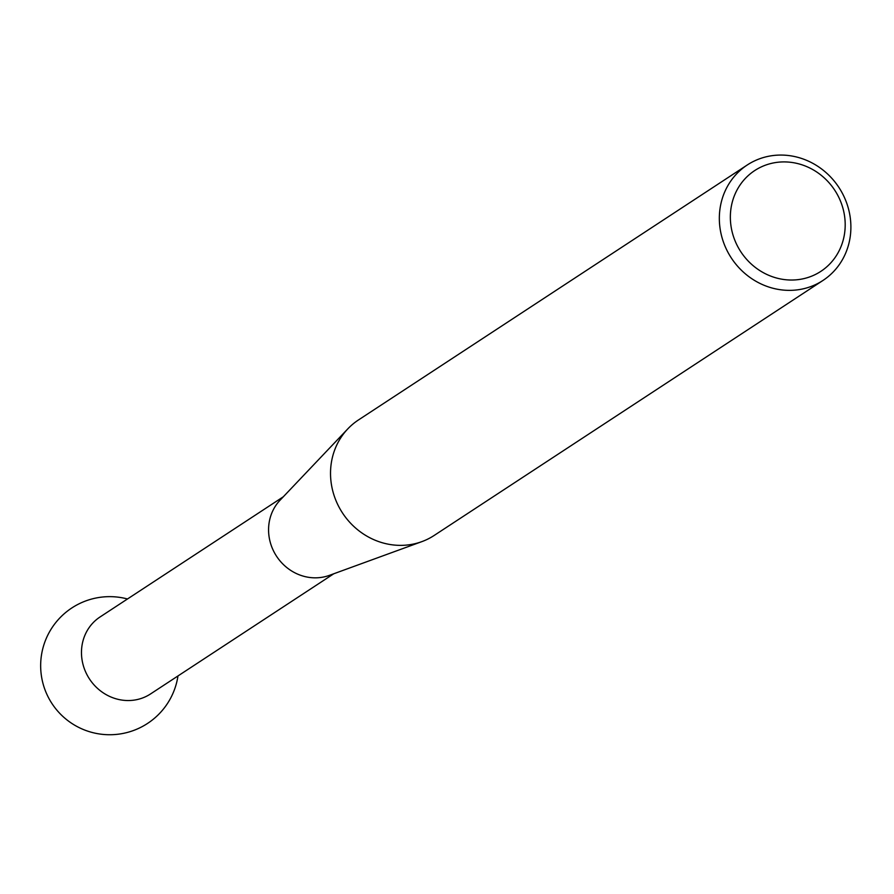 <?xml version="1.0" encoding="UTF-8"?>
<svg xmlns="http://www.w3.org/2000/svg" width="894" height="894" viewBox="0 0 894 894"><rect width="100%" height="100%" fill="white"/><g stroke="black" fill="none" stroke-linecap="round" stroke-linejoin="round"><path stroke-width="1.34" d="M811.171 276.358A60.278 56.154 56.7 0 0 840.215 200.457A60.278 56.154 56.7 0 0 764.381 165.58A60.278 56.154 56.7 0 0 735.337 241.492A60.278 56.154 56.7 0 0 811.171 276.358M758.313 159.277A69.039 64.323 -123.3 0 1 842.316 193.193A69.039 64.323 -123.3 0 1 822.972 280.448A69.039 64.323 -123.3 0 1 811.908 286.158A69.039 64.323 -123.3 0 1 727.917 252.242A69.039 64.323 -123.3 0 1 747.25 164.988A69.039 64.323 -123.3 0 1 758.313 159.277M747.25 164.988L358.438 419.979A69.039 64.323 56.7 0 0 347.822 428.852A69.039 64.323 56.7 0 0 342.514 512.988A69.039 64.323 56.7 0 0 421.8 541.652A69.039 64.323 56.7 0 0 423.108 541.161A69.039 64.323 56.7 0 0 434.171 535.45L822.972 280.448M333.786 573.758L150.572 693.923A46.03 42.878 -123.3 0 1 143.196 697.733A46.03 42.878 -123.3 0 1 85.276 671.103A46.03 42.878 -123.3 0 1 100.083 616.949L283.297 496.785M421.8 541.652L329.417 575.356A46.03 42.878 -123.3 0 1 276.559 556.247A46.03 42.878 -123.3 0 1 280.101 500.159L347.822 428.852M127.484 598.98A69.039 69.039 0 0 0 46.097 692.548A69.039 69.039 0 0 0 177.973 675.953"/></g></svg>
